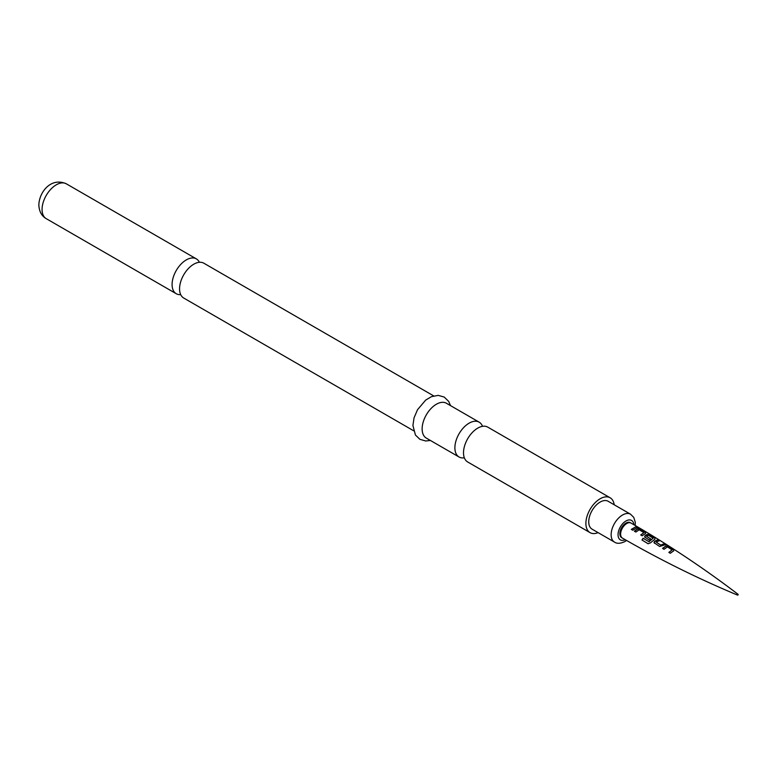 <?xml version="1.0" encoding="UTF-8"?>
<svg xmlns="http://www.w3.org/2000/svg" width="777" height="777" viewBox="0 0 777 777"><rect width="100%" height="100%" fill="white"/><g stroke="black" fill="none" stroke-linecap="round" stroke-linejoin="round"><path stroke-width="1.17" d="M638.83 527.632L637.402 527.127L639.141 528.098M638.713 527.554L637.033 526.748M738.043 594.454L737.354 594.842L737.878 594.881M673.717 550.757L670.298 553.292L668.861 552.379L672.105 549.912L667.443 546.891L664.014 549.29L662.587 548.368L665.996 545.901L668.579 546.474L673.64 549.65L673.678 550.971M654.555 543.346L654.477 541.336L657.857 539.821L659.294 540.714L656.128 542.074L660.8 545.085L664.15 543.715L665.598 544.609L659.615 546.484L654.011 542.628M645.153 537.626L645.065 535.644L647.192 534.421L649.825 534.935L654.875 537.995L654.962 539.112L650.485 542.832L648.047 543.725L641.977 539.996L643.113 538.218L648.863 541.666L653.156 538.208L648.474 535.295L647.426 535.693L646.551 536.266L650.679 538.879L649.319 540.102L644.609 536.907M644.638 536.975L645.095 535.819L647.154 534.634L649.747 535.149L654.875 537.995L654.962 539.112M645.551 533.44L642.161 535.809L640.724 534.935L643.9 532.653L639.218 529.788L635.848 532.051L634.411 531.196L637.771 528.836L640.433 529.322L645.493 532.332L645.512 533.653M637.441 527.554L632.769 530.225L631.332 529.37L636.004 526.709L637.441 527.554M631.4 529.516L636.004 526.709M622.406 538.082L621.639 537.635A8.654 4.992 -60 0 1 620.318 530.701A8.654 4.992 -60 0 1 625.971 523.076A8.654 4.992 -60 0 1 630.293 522.649L631.06 523.086A8.654 4.992 120 0 0 626.738 523.523A8.654 4.992 120 0 0 621.085 531.147A8.654 4.992 120 0 0 622.406 538.082C659.654 559.576 698.008 578.574 737.47 595.075A0.486 0.486 0 0 0 737.956 594.24C706.448 570.231 673.542 548.106 639.248 527.865M614.471 542.084L592.064 529.147A16.084 9.285 -60 0 1 589.597 516.258A16.084 9.285 -60 0 1 600.116 502.078A16.084 9.285 -60 0 1 608.158 501.282L630.565 514.219A16.084 9.285 -60 0 0 622.523 515.015A16.084 9.285 -60 0 0 612.004 529.195A16.084 9.285 -60 0 0 614.471 542.084C616.938 543.842 620.425 543.657 624.961 541.53L626.563 540.462M598.096 532.633A20.115 11.606 -60 0 1 590.054 532.633A20.115 11.606 -60 0 1 585.887 523.426A20.115 11.606 -60 0 1 594.667 503.185A20.115 11.606 -60 0 1 610.168 497.795A20.115 11.606 -60 0 1 614.189 504.759M590.054 532.633L467.676 461.975A20.115 11.606 -60 0 1 463.51 452.768A20.115 11.606 -60 0 1 477.729 428.137A20.115 11.606 -60 0 1 487.781 427.136L610.168 497.795M464.335 457.808A20.115 11.606 -60 0 1 459.052 456.993A20.115 11.606 -60 0 1 454.885 447.795A20.115 11.606 -60 0 1 469.114 423.164A20.115 11.606 -60 0 1 479.166 422.164A20.115 11.606 -60 0 1 482.507 426.33M459.052 456.993L426.301 438.092A20.115 11.606 -60 0 1 422.134 428.885A20.115 11.606 -60 0 1 430.914 408.644A20.115 11.606 -60 0 1 446.416 403.253L479.166 422.164M413.578 430.74L183.722 298.038A20.115 11.606 -60 0 1 179.555 288.83A20.115 11.606 -60 0 1 193.774 264.199A20.115 11.606 -60 0 1 203.827 263.199L433.692 395.911M199.378 262.286A20.115 11.606 120 0 0 196.367 258.887A20.115 11.606 120 0 0 186.315 259.887A20.115 11.606 120 0 0 172.086 284.518A20.115 11.606 120 0 0 176.253 293.725A20.115 11.606 120 0 0 180.701 294.638M635.936 526.932L637.373 527.777M637.315 527.35L638.704 527.836M634.469 531.342L637.742 529.05L640.433 529.322M640.365 529.545L645.425 532.546M640.792 535.081L643.9 532.653M648.183 543.774L642.103 540.054L643.21 538.325L648.863 541.666M654.797 538.218L654.924 539.316M648.96 541.773L653.156 538.208M646.551 536.266L650.708 539.053M654.04 542.696L654.477 541.336M656.128 542.074L660.829 545.26L664.073 543.939L665.52 544.832M654.506 541.511L657.779 540.044L659.217 540.928M662.655 548.494L665.957 546.114L668.579 546.474M668.502 546.697L673.562 549.873M668.929 552.505L672.105 549.912M633.857 524.708A11.218 6.478 120 0 0 625.971 520.988A11.218 6.478 120 0 0 618.045 534.275A11.218 6.478 120 0 0 625.213 539.694M42.065 209.45A20.115 11.606 -60 0 1 50.845 189.209A20.115 11.606 -60 0 1 66.336 183.819C50.709 176.855 39.112 192.492 38.85 204.973C39.161 211.441 41.618 216.006 46.231 218.658A20.115 11.606 -60 0 1 42.065 209.45M638.102 527.194L631.06 523.086M450.524 405.623L448.708 401.427L444.24 397.076L438.257 395.376L431.429 396.668L425.679 400.097L417.511 409.732L414.044 417.851L412.917 425.485L415.433 435.023L419.91 439.326L425.709 440.986L430.409 440.462M196.367 258.887L66.336 183.819M176.253 293.725L46.231 218.658M635.207 525.495L635.265 522.28L633.76 517.395L630.565 514.219"/></g></svg>
